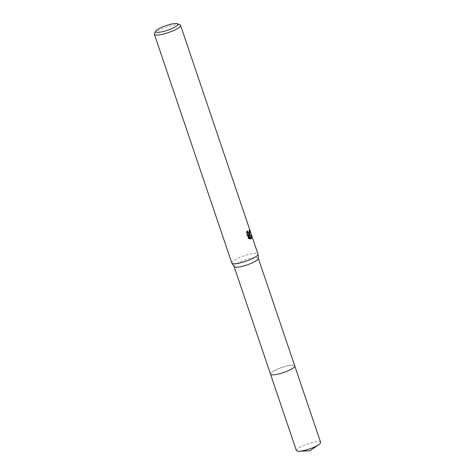 <?xml version="1.0" encoding="UTF-8"?>
<svg xmlns="http://www.w3.org/2000/svg" width="475" height="475" viewBox="0 0 475 475"><rect width="100%" height="100%" fill="white"/><g stroke="black" fill="none" stroke-linecap="round" stroke-linejoin="round"><path stroke-width="0.36" stroke-dasharray="2.38 1.78" d="M270.512 374.134A12.795 2.66 161.3 0 1 270.501 373.795A12.795 2.66 161.3 0 1 271.362 372.626A12.795 2.66 161.3 0 1 283.777 366.878A12.795 2.66 161.3 0 1 294.553 365.655A12.795 2.66 161.3 0 1 294.749 365.934M270.495 374.08A12.795 2.66 161.3 0 1 270.501 373.801A12.795 2.66 161.3 0 1 271.356 372.632A12.795 2.66 161.3 0 1 283.777 366.884A12.795 2.66 161.3 0 1 294.559 365.661A12.795 2.66 161.3 0 1 294.732 365.881A12.801 2.66 161.3 0 0 287.161 365.982A12.801 2.66 161.3 0 0 270.489 374.057M234.145 266.635A12.795 2.66 161.3 0 1 234.086 266.511A12.795 2.66 161.3 0 1 234.929 264.997A12.795 2.66 161.3 0 1 248.087 259.035A12.795 2.66 161.3 0 1 258.317 258.305A12.795 2.66 161.3 0 1 258.347 258.447M231.8 262.996A13.828 2.874 161.3 0 1 232.714 261.363A13.828 2.874 161.3 0 1 246.941 254.915A13.828 2.874 161.3 0 1 258.002 254.131M154.488 33.6A13.828 2.874 161.3 0 1 155.301 32.644A13.828 2.874 161.3 0 1 168.126 26.618A13.828 2.874 161.3 0 1 180.09 24.938M249.506 232.774L248.894 230.25A13.14 2.731 161.3 0 1 248.621 230.654L248.876 231.652L248.407 233.51M248.621 230.654L249.238 230.518M246.994 232.317L246.733 231.105L246.27 233.183L247.98 238.236L248.615 238.088M246.264 233.183L246.905 233.035M246.733 231.105L247.35 230.963M248.894 230.25L249.518 230.108M248.455 234.935L248.947 234.822M247.98 238.236L249.268 239.038L249.072 238.468M247.885 234.947L250.355 239.109L250.859 238.777M249.268 239.044L249.892 238.901M250.355 239.109L250.966 238.967M296.382 450.549A12.795 2.66 161.3 0 1 313.025 442.391A12.795 2.66 161.3 0 1 320.613 442.35M249.328 234.769L248.716 234.911"/><path stroke-width="0.71" d="M258.341 258.376L294.749 365.934A12.795 2.66 161.3 0 1 293.906 367.442A12.795 2.66 161.3 0 1 280.749 373.409A12.795 2.66 161.3 0 1 270.512 374.134L234.11 266.576M318.832 444.594A12.795 2.66 161.3 0 1 303.97 450.508A12.795 2.66 161.3 0 1 299.161 451.25L309.955 450.763L318.832 444.594A12.795 2.66 161.3 0 0 320.613 442.35L294.755 365.934A12.801 2.66 161.3 0 0 294.726 365.857A12.795 2.66 161.3 0 1 293.912 367.448A12.795 2.66 161.3 0 1 280.612 373.457A12.795 2.66 161.3 0 1 270.495 374.08M177.549 23.75L180.09 24.938A13.828 2.874 161.3 0 1 180.583 25.412L258.002 254.131A13.828 2.874 161.3 0 1 258.032 254.279L258.347 258.447A12.795 2.66 161.3 0 1 257.474 259.819A12.795 2.66 161.3 0 1 244.637 265.691A12.795 2.66 161.3 0 1 234.145 266.635L231.871 263.138A13.828 2.874 161.3 0 1 231.8 262.996L154.387 34.283A13.828 2.874 161.3 0 1 154.488 33.6L155.788 31.118A11.756 2.446 161.3 0 1 156.477 30.305A11.756 2.446 161.3 0 1 167.378 25.181A11.756 2.446 161.3 0 1 177.549 23.75A11.756 2.446 161.3 0 1 177.193 25.543A11.756 2.446 161.3 0 1 163.934 31.344A11.756 2.446 161.3 0 1 155.788 31.118M258.032 254.279A13.828 2.874 161.3 0 1 257.088 255.764A13.828 2.874 161.3 0 1 243.212 262.111A13.828 2.874 161.3 0 1 231.871 263.138M249.862 234.407L249.072 234.792L251.602 235.713L251.334 238.771L250.966 238.967L248.502 234.804L249.892 238.901L248.615 238.088L246.905 233.035L247.35 230.963L248.354 233.178L249.399 233.053L249.238 230.518A13.828 2.874 -18.7 0 0 249.518 230.108L249.862 234.407M180.583 25.412A13.828 2.874 161.3 0 1 179.669 27.045A13.828 2.874 161.3 0 1 165.448 33.493A13.828 2.874 161.3 0 1 154.387 34.283M248.567 234.905L249.072 234.792M248.947 234.822L249.506 232.774M251.602 235.713L250.966 235.861L248.603 234.959M249.019 233.368L248.407 233.51L246.994 232.317M249.072 238.468L247.885 234.947L248.502 234.804M250.859 238.777L250.96 235.861M294.755 365.934A12.801 2.66 161.3 0 1 278.107 374.098A12.801 2.66 161.3 0 1 270.512 374.146A12.801 2.66 161.3 0 1 270.489 374.057M299.161 451.25A12.795 2.66 161.3 0 1 296.382 450.549L270.512 374.146"/></g></svg>
